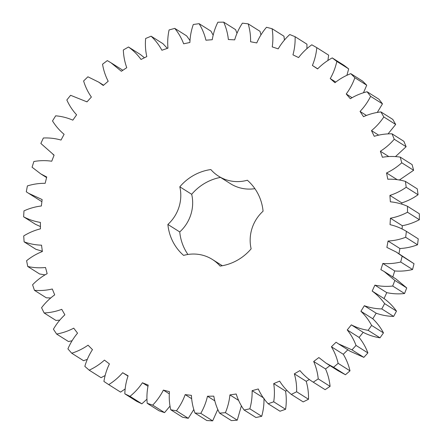 <?xml version="1.0" encoding="UTF-8"?>
<svg xmlns="http://www.w3.org/2000/svg" width="443" height="443" viewBox="0 0 443 443"><rect width="100%" height="100%" fill="white"/><g stroke="black" fill="none" stroke-linecap="round" stroke-linejoin="round"><path stroke-width="0.66" d="M32.073 167.216L33.884 161.501C39.87 160.455 45.823 160.36 51.742 161.224L54.09 155.144L40.856 143.46L43.364 138C49.4 137.734 55.286 138.421 61.023 140.054L64.102 134.301C59.534 130.497 55.668 126.039 52.512 120.928L55.668 115.811C61.66 116.332 67.38 117.783 72.835 120.158L76.6 114.826C72.563 110.44 69.313 105.489 66.838 99.985L70.598 95.295L86.994 101.868L91.374 97.045C87.947 92.144 85.355 86.789 83.611 80.975L87.908 76.794L98.717 82.143L103.258 85.482L108.192 81.241C105.423 75.914 103.54 70.238 102.543 64.213L107.311 60.602L110.96 62.762L121.365 71.268L126.764 67.685C124.704 62.009 123.558 56.106 123.337 49.976L128.492 46.997C133.343 50.463 137.518 54.616 141.024 59.462L146.799 56.593C145.476 50.668 145.088 44.632 145.636 38.491L151.102 36.199C155.449 40.285 159.048 44.97 161.9 50.253L167.958 48.149C167.399 42.068 167.775 36.005 169.088 29.952L174.763 28.38C178.546 33.02 181.508 38.159 183.657 43.796L189.897 42.489C190.108 36.359 191.243 30.362 193.298 24.498L199.101 23.673C202.246 28.789 204.522 34.299 205.934 40.202L212.258 39.709C213.238 33.624 215.11 27.793 217.873 22.222L223.698 22.15C226.163 27.665 227.719 33.452 228.366 39.521L234.674 39.859C236.401 33.917 238.982 28.352 242.41 23.152L248.169 23.844C249.907 29.659 250.716 35.634 250.594 41.764L256.768 42.921C259.221 37.229 262.466 32.012 266.503 27.283L272.102 28.723C273.082 34.748 273.132 40.806 272.24 46.903L278.193 48.863C281.327 43.508 285.181 38.729 289.761 34.537L295.099 36.703C295.315 42.838 294.601 48.885 292.956 54.843L298.582 57.573C302.347 52.645 306.755 48.387 311.794 44.804L316.795 47.661C316.236 53.802 314.774 59.739 312.398 65.464L317.609 68.92C321.945 64.495 326.823 60.829 332.25 57.911L336.824 61.411C335.501 67.463 333.313 73.189 330.251 78.588L334.958 82.708C339.792 78.865 345.069 75.847 350.79 73.649L354.86 77.73C352.8 83.589 349.915 89.01 346.221 93.994L350.341 98.717C355.596 95.516 361.183 93.191 367.103 91.751L370.614 96.347C367.84 101.918 364.312 106.951 360.043 111.437L363.515 116.681C369.102 114.172 374.905 112.588 380.93 111.918L383.815 116.963C380.376 122.157 376.268 126.709 371.489 130.624L374.257 136.306C380.083 134.534 386.014 133.708 392.038 133.83L394.253 139.235C390.205 143.958 385.582 147.962 380.371 151.24L382.392 157.271C388.367 156.263 394.32 156.213 400.25 157.121L401.751 162.791C397.172 166.978 392.105 170.367 386.551 172.953L387.786 179.227C393.805 179 399.686 179.731 405.428 181.403L406.198 187.256C401.148 190.833 395.721 193.547 389.918 195.407L390.355 201.814C396.319 202.379 402.028 203.869 407.482 206.288L407.51 212.225C402.078 215.126 396.385 217.125 390.421 218.222L390.045 224.667C395.865 226.008 401.314 228.239 406.386 231.362L405.666 237.282C399.946 239.469 394.076 240.721 388.057 241.031L386.872 247.41L396.308 252.067L402.161 256.215L400.705 262.018C394.785 263.452 388.832 263.934 382.852 263.463L380.886 269.665L384.064 271.448L394.863 280.436L392.697 286.034C386.678 286.687 380.742 286.394 374.905 285.142L372.181 291.068C376.999 294.556 381.141 298.743 384.624 303.627L381.783 308.926C375.758 308.793 369.944 307.724 364.334 305.72L360.907 311.274C365.22 315.377 368.786 320.09 371.605 325.411L368.139 330.323C362.208 329.404 356.604 327.582 351.327 324.852L347.246 329.941C350.983 334.592 353.907 339.753 356.022 345.424L351.986 349.87L338.363 343.807L336.082 342.223L331.414 346.764C334.52 351.892 336.758 357.418 338.136 363.349L333.59 367.253L326.12 363.188L318.86 357.556L313.683 361.471C316.103 366.987 317.62 372.79 318.229 378.881L313.256 382.176C308.19 379.047 303.748 375.188 299.939 370.592L294.34 373.82C296.035 379.634 296.804 385.615 296.638 391.767L291.317 394.408C286.71 390.626 282.811 386.196 279.633 381.118L273.702 383.61C274.643 389.624 274.649 395.688 273.719 401.801L268.137 403.739C264.061 399.365 260.772 394.442 258.269 388.971L252.106 390.676C252.283 396.795 251.524 402.842 249.835 408.811L244.087 410.013C240.615 405.123 237.991 399.785 236.208 394.004L229.911 394.907C229.313 401.026 227.807 406.951 225.393 412.682L219.567 413.136C216.754 407.809 214.833 402.144 213.803 396.147L207.479 396.225C206.122 402.25 203.891 407.959 200.79 413.358L194.981 413.048C192.877 407.372 191.692 401.474 191.426 395.366L185.174 394.613C183.081 400.444 180.163 405.849 176.425 410.822L170.732 409.753C169.37 403.822 168.938 397.792 169.447 391.667L163.373 390.106C160.571 395.638 157.016 400.644 152.697 405.118L147.22 403.313C146.616 397.221 146.954 391.152 148.222 385.111L142.424 382.763C138.964 387.918 134.827 392.443 130.004 396.335L124.826 393.821C124.998 387.669 126.089 381.667 128.099 375.814L122.672 372.713C118.613 377.397 113.962 381.373 108.718 384.624L103.922 381.445C104.864 375.332 106.697 369.49 109.415 363.913L104.448 360.12C99.852 364.262 94.763 367.612 89.181 370.176L84.846 366.378C86.546 360.408 89.087 354.826 92.471 349.621L88.046 345.191C82.991 348.719 77.547 351.399 71.716 353.221L67.917 348.874C70.343 343.148 73.555 337.909 77.547 333.164L73.737 328.169C68.305 331.032 62.601 332.986 56.615 334.05L53.415 329.215C56.527 323.822 60.348 319.021 64.883 314.812L61.754 309.336C56.039 311.479 50.159 312.686 44.123 312.963L41.57 307.73C45.319 302.757 49.694 298.471 54.699 294.866L52.296 289.002C46.388 290.392 40.435 290.829 34.443 290.315L32.583 284.766C36.902 280.303 41.758 276.598 47.152 273.658L45.518 267.5C39.51 268.115 33.585 267.771 27.737 266.481L26.597 260.705C31.42 256.818 36.68 253.761 42.367 251.53L41.531 245.178C35.523 245.007 29.72 243.899 24.11 241.845L23.712 235.942C28.961 232.691 34.532 230.332 40.429 228.854L40.402 222.408C34.493 221.456 28.906 219.59 23.629 216.815L23.977 210.874C29.565 208.326 35.357 206.698 41.36 205.989L42.14 199.566L28.529 193.27L26.298 191.802L27.388 185.927C33.219 184.111 39.145 183.247 45.153 183.324L46.731 177.017L40.773 173.883L32.073 167.216M254.891 188.668A38.054 36.431 122.3 0 1 230.438 183.673L218.571 176.181A38.054 36.431 122.3 0 0 247.344 180.24A49.317 47.213 122.3 0 1 263.076 211.195A38.054 36.431 122.3 0 0 251.137 248.833A49.317 47.213 122.3 0 1 220.11 266.093A38.054 36.431 122.3 0 0 212.385 259.46A38.054 36.431 122.3 0 0 183.612 255.401A49.317 47.213 122.3 0 1 167.88 224.446L179.742 231.938A38.054 36.431 122.3 0 0 191.686 194.3A49.317 47.213 122.3 0 1 220.503 177.399M218.571 176.181A38.054 36.431 122.3 0 1 210.846 169.547A49.317 47.213 122.3 0 0 179.819 186.808A38.054 36.431 122.3 0 1 167.88 224.446M110.96 62.762L122.861 70.276M128.492 46.997L140.353 54.489L144.446 57.762M151.102 36.199L162.963 43.691L167.349 48.359M174.763 28.38L186.625 35.872L189.953 40.468M199.101 23.673L210.962 31.16L213.133 35.113M223.698 22.15L235.565 29.642L236.988 33.247M248.169 23.844L260.03 31.337L260.938 34.914M272.102 28.723L283.963 36.21L284.428 40.097M295.099 36.703L306.96 44.195L306.916 48.702M316.795 47.661L328.656 55.153L327.886 60.541M332.25 57.911L344.111 65.403L348.685 68.903L346.875 75.354M350.79 73.649L362.651 81.141L366.726 85.222L363.454 92.803M367.103 91.751L378.964 99.243L382.475 103.839L377.264 112.483M380.93 111.918L392.791 119.411L395.677 124.455L388.007 133.93M392.038 133.83L403.9 141.323L406.115 146.727L395.444 156.634M400.25 157.121L412.112 164.613L413.618 170.284L399.365 180.03M405.428 181.403L417.289 188.895L418.059 194.748C413.009 198.326 407.588 201.039 401.779 202.894L401.867 204.19M407.482 206.288L419.344 213.781L419.371 219.717C413.939 222.619 408.247 224.618 402.288 225.714L402.094 229.02M406.386 231.362L418.253 238.855L417.533 244.774C411.807 246.961 405.938 248.213 399.918 248.523L398.949 253.734M396.308 252.067L414.022 263.707L412.566 269.51C406.646 270.944 400.693 271.426 394.719 270.955L392.747 277.157M384.064 271.448L395.926 278.94L406.724 287.922L404.559 293.526C398.539 294.18 392.609 293.886 386.767 292.635L384.048 298.56C388.86 302.048 393.002 306.235 396.485 311.119L393.644 316.418C387.619 316.285 381.805 315.217 376.196 313.212L372.768 318.761C377.082 322.869 380.648 327.582 383.466 332.903L380 337.815C374.069 336.896 368.465 335.074 363.188 332.339L359.107 337.428C362.845 342.085 365.768 347.246 367.884 352.916L363.847 357.363L350.225 351.293L338.363 343.807M347.943 349.715L343.275 354.256C346.382 359.384 348.619 364.91 349.998 370.841L345.451 374.745L337.981 370.68L326.12 363.188M329.969 365.619L325.544 368.964C327.964 374.479 329.481 380.282 330.09 386.374L325.118 389.668L313.256 382.176M309.364 379.49L306.202 381.312C307.896 387.127 308.666 393.107 308.5 399.259L303.184 401.901L291.317 394.408M287.058 390.477L285.563 391.103C286.505 397.116 286.51 403.18 285.58 409.288L279.998 411.226L268.137 403.739M263.967 398.168C264.144 404.287 263.386 410.329 261.702 416.298L255.949 417.505L244.087 410.013M241.402 405.777L237.254 420.174L231.429 420.623L219.567 413.136M217.806 409.393L212.651 420.85L206.842 420.54L194.981 413.048M193.835 409.493L188.286 418.314L182.594 417.245L170.732 409.753M170.046 406.059L164.563 412.61L159.081 410.805L147.22 403.313M146.993 399.154L141.871 403.828L136.688 401.314L124.826 393.821M125.203 388.904L120.579 392.116L108.718 384.624M105.163 375.537L101.043 377.669L89.181 370.176M87.332 359.362L83.577 360.713L71.716 353.221M72.093 340.745L68.477 341.536L56.615 334.05M59.788 320.117L55.984 320.455L44.123 312.963M50.674 297.973L46.305 297.807L34.443 290.315M44.965 274.854L39.599 273.973L27.737 266.481M42.323 251.209L35.972 249.337L24.11 241.845M40.418 226.556L35.49 224.308L23.629 216.815M41.886 201.681L28.529 193.27M187.926 254.47A49.317 47.213 122.3 0 1 179.742 231.938M122.672 372.713L127.999 376.074M130.004 396.335L141.871 403.828M142.424 382.763L147.956 386.257M152.697 405.118L164.563 412.61M163.373 390.106L169.259 393.821M176.425 410.822L188.286 418.314M185.174 394.613L191.609 398.678M200.79 413.358L212.651 420.85M207.479 396.225L214.761 400.826M312.398 65.464L317.703 68.815M225.393 412.682L237.254 420.174M336.824 61.411L348.685 68.903M229.911 394.907L238.567 400.372M330.251 78.588L335.744 82.055M249.835 408.811L261.702 416.298M354.86 77.73L366.726 85.222M252.106 390.676L263.314 397.759M346.221 93.994L352.035 97.67M273.719 401.801L285.58 409.288M370.614 96.347L382.475 103.839M273.702 383.61L285.563 391.103M360.043 111.437L366.367 115.435M296.638 391.767L308.5 399.259M383.815 116.963L395.677 124.455M294.34 373.82L306.202 381.312M371.489 130.624L378.604 135.115M318.229 378.881L330.09 386.374M394.253 139.235L406.115 146.727M313.683 361.471L325.544 368.964M380.371 151.24L388.749 156.534M333.59 367.253L345.451 374.745M338.136 363.349L349.998 370.841M401.751 162.791L413.618 170.284M331.414 346.764L343.275 354.256M386.551 172.953L397.194 179.675M351.986 349.87L363.847 357.363M356.022 345.424L367.884 352.916M406.198 187.256L418.059 194.748M347.246 329.941L359.107 337.428M389.918 195.407L401.779 202.894M351.327 324.852L363.188 332.339M368.139 330.323L380 337.815M371.605 325.411L383.466 332.903M407.51 212.225L419.371 219.717M360.907 311.274L372.768 318.761M390.421 218.222L402.288 225.714M364.334 305.72L376.196 313.212M381.783 308.926L393.644 316.418M384.624 303.627L396.485 311.119M405.666 237.282L417.533 244.774M372.181 291.068L384.048 298.56M388.057 241.031L399.918 248.523M374.905 285.142L386.767 292.635M392.697 286.034L404.559 293.526M402.161 256.215L414.022 263.707M394.863 280.436L406.724 287.922M400.705 262.018L412.566 269.51M382.852 263.463L394.719 270.955M179.819 186.808L191.686 194.3M46.598 177.56L40.773 173.883M54.085 155.172L53.016 154.502M87 101.862L86.474 101.53M103.573 85.211L98.717 82.143M222.32 265.734L212.385 259.46"/></g></svg>
